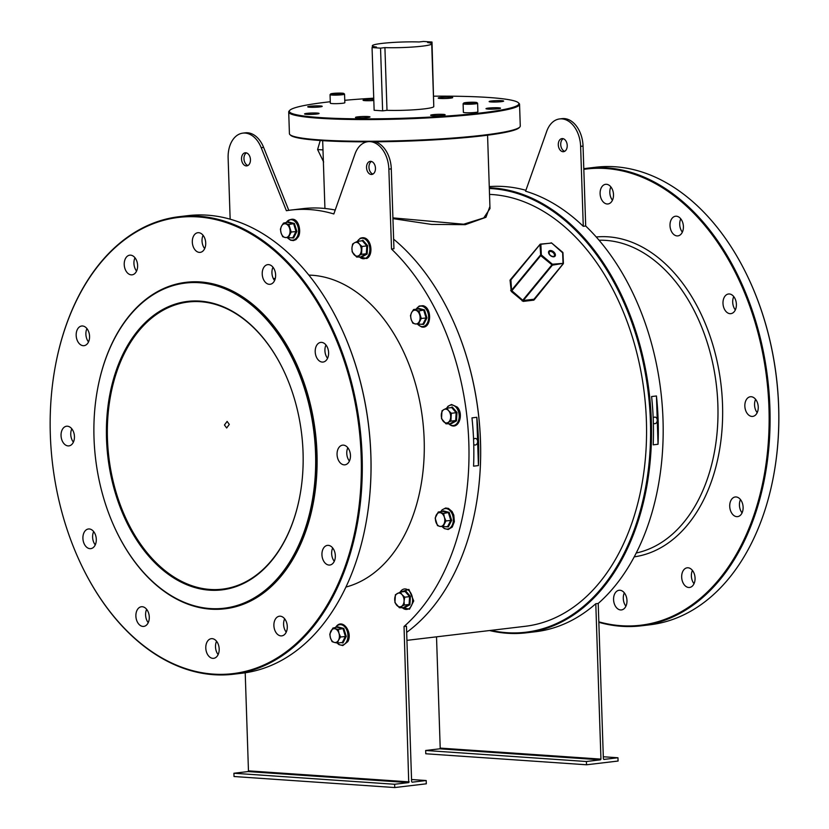 <?xml version="1.0" encoding="UTF-8"?>
<svg xmlns="http://www.w3.org/2000/svg" width="829" height="829" viewBox="0 0 829 829"><rect width="100%" height="100%" fill="white"/><g stroke="black" fill="none" stroke-linecap="round" stroke-linejoin="round"><path stroke-width="1.24" d="M303.051 452.375A145.251 97.563 83.2 0 1 299.849 496.032A145.251 97.563 83.2 0 1 194.39 587.409A145.251 97.563 83.2 0 1 106.516 438.904A145.251 97.563 83.2 0 1 172.95 304.896A145.251 97.563 83.2 0 1 285.414 374.397A145.251 97.563 83.2 0 1 303.051 452.375M285.477 374.521A144.588 97.128 -96.8 0 0 188.224 302.005A144.588 97.128 -96.8 0 0 107.449 438.873A144.588 97.128 -96.8 0 0 222.307 589.16A144.588 97.128 -96.8 0 0 299.88 495.887M490.944 630.372A223.115 149.873 -96.8 0 0 506.82 632.682A223.115 149.873 -96.8 0 0 650.413 421.008A223.115 149.873 -96.8 0 0 492.094 188.639A223.115 149.873 -96.8 0 0 489.328 188.484M489.307 187.748A223.778 150.318 83.2 0 1 492.55 187.924A223.778 150.318 83.2 0 1 650.578 406.925A223.778 150.318 83.2 0 1 526.322 632.817A223.778 150.318 83.2 0 1 507.327 633.283A223.778 150.318 83.2 0 1 489.556 630.537M335.227 210.027A223.778 150.318 -96.8 0 0 321.673 208.203A223.778 150.318 -96.8 0 0 302.678 208.67L291.031 210.048A223.778 150.318 83.2 0 1 310.025 209.592A223.778 150.318 83.2 0 1 333.828 213.965L354.957 154.101A26.393 17.73 83.2 0 1 367.889 141.697A26.393 17.73 83.2 0 1 388.863 169.137L391.516 249.063A223.778 150.318 83.2 0 1 404.034 626.496L408.728 782.597L247.995 771.571L248.462 770.856L409.194 781.882M199.374 282.72A163.727 109.977 -96.8 0 0 97.615 388.842A163.727 109.977 -96.8 0 0 113.894 525.949A163.727 109.977 -96.8 0 0 210.183 608.559A163.727 109.977 -96.8 0 0 315.559 453.235A163.727 109.977 -96.8 0 0 199.374 282.72M97.646 388.697A164.38 110.423 83.2 0 1 97.667 388.552A164.38 110.423 83.2 0 1 185.893 282.347A164.38 110.423 83.2 0 1 199.841 282.005A164.38 110.423 83.2 0 1 315.922 442.883A164.38 110.423 83.2 0 1 224.649 608.818A164.38 110.423 83.2 0 1 210.69 609.16A164.38 110.423 83.2 0 1 114.008 526.218A164.38 110.423 83.2 0 1 113.956 526.083M330.284 101.739A114.827 10.704 -1.9 0 0 326.419 102.185A114.827 10.704 -1.9 0 0 289.818 110.298A114.827 10.704 -1.9 0 0 353.268 118.785A114.827 10.704 -1.9 0 0 481.794 112.837A114.827 10.704 -1.9 0 0 518.332 102.713L519.016 103.345A115.49 10.767 178.1 0 1 519.555 104.34A115.49 10.767 178.1 0 1 482.26 113.521A115.49 10.767 178.1 0 1 357.9 119.552A115.49 10.767 178.1 0 1 288.71 111.998L289.425 133.666A115.49 10.767 -1.9 0 0 289.963 134.65A115.49 10.767 -1.9 0 0 363.63 141.251A115.49 10.767 -1.9 0 0 482.986 135.189A115.49 10.767 -1.9 0 0 519.793 127.034L519.161 127.707A114.827 10.704 178.1 0 1 482.561 135.821A114.827 10.704 178.1 0 1 375.174 141.811M366.946 141.842A114.827 10.704 178.1 0 1 290.647 135.282L289.963 134.65M288.71 111.998A115.49 10.767 178.1 0 1 289.186 110.972L289.818 110.298M233.395 674.236L242.13 673.2A230.379 154.754 -96.8 0 0 365.765 524.353A230.379 154.754 -96.8 0 0 342.864 331.424A230.379 154.754 -96.8 0 0 207.374 215.177A230.379 154.754 -96.8 0 0 187.82 215.654L179.085 216.701A230.379 154.754 83.2 0 1 198.639 216.224A230.379 154.754 83.2 0 1 361.32 441.681A230.379 154.754 83.2 0 1 233.395 674.236A230.379 154.754 83.2 0 1 213.841 674.713A230.379 154.754 83.2 0 1 78.351 558.466A230.379 154.754 83.2 0 1 78.289 558.342M198.172 216.929A229.716 154.308 -96.8 0 0 55.398 365.827A229.716 154.308 -96.8 0 0 78.227 558.207A229.716 154.308 -96.8 0 0 213.333 674.112A229.716 154.308 -96.8 0 0 361.175 456.178A229.716 154.308 -96.8 0 0 198.172 216.929M55.419 365.682A230.379 154.754 83.2 0 1 55.45 365.537A230.379 154.754 83.2 0 1 179.085 216.701M641.18 625.833L649.915 624.797A230.379 154.754 -96.8 0 0 773.55 475.95A230.379 154.754 -96.8 0 0 750.649 283.021A230.379 154.754 -96.8 0 0 615.159 166.774A230.379 154.754 -96.8 0 0 595.605 167.251L586.87 168.287A230.379 154.754 83.2 0 1 606.413 167.81A230.379 154.754 83.2 0 1 769.105 393.278A230.379 154.754 83.2 0 1 641.18 625.833A230.379 154.754 83.2 0 1 621.626 626.309A230.379 154.754 83.2 0 1 598.849 622.31M598.828 621.833A229.716 154.308 -96.8 0 0 621.118 625.708A229.716 154.308 -96.8 0 0 768.96 407.775A229.716 154.308 -96.8 0 0 605.958 168.525A229.716 154.308 -96.8 0 0 583.813 169.354M583.792 168.701A230.379 154.754 83.2 0 1 586.87 168.287M332.812 93.449A6.601 0.611 -1.9 0 0 330.709 93.915A6.601 0.611 -1.9 0 0 334.356 94.402A6.601 0.611 -1.9 0 0 341.745 94.06A6.601 0.611 -1.9 0 0 343.838 93.48A6.601 0.611 -1.9 0 0 339.631 93.097A6.601 0.611 -1.9 0 0 332.812 93.449M343.838 93.48L344.522 94.102A7.264 0.674 178.1 0 1 344.553 94.164A7.264 0.674 178.1 0 1 342.211 94.744A7.264 0.674 178.1 0 1 334.398 95.128A7.264 0.674 178.1 0 1 330.046 94.651A7.264 0.674 178.1 0 1 330.077 94.589L330.709 93.915M465.867 102.568A6.601 0.611 -1.9 0 0 463.763 103.034A6.601 0.611 -1.9 0 0 467.411 103.521A6.601 0.611 -1.9 0 0 474.789 103.179A6.601 0.611 -1.9 0 0 476.893 102.599A6.601 0.611 -1.9 0 0 472.685 102.226A6.601 0.611 -1.9 0 0 465.867 102.568M476.893 102.599L477.577 103.231A7.264 0.674 178.1 0 1 477.608 103.293A7.264 0.674 178.1 0 1 475.266 103.874A7.264 0.674 178.1 0 1 467.442 104.247A7.264 0.674 178.1 0 1 463.1 103.77A7.264 0.674 178.1 0 1 463.121 103.708L463.763 103.034M392.915 217.882L463.66 224.213L483.753 217.934L489.991 208.545L487.566 135.2M489.929 206.431L485.939 217.302L465.307 224.669L431.546 224.41L392.946 218.618M328.605 352.688A9.896 6.653 83.2 0 1 323.072 362.055A9.896 6.653 83.2 0 1 315.207 351.765A9.896 6.653 83.2 0 1 320.74 342.398A9.896 6.653 83.2 0 1 328.605 352.688M325.963 344.988A9.896 6.653 -96.8 0 0 324.916 350.615A9.896 6.653 -96.8 0 0 327.548 358.315M350.46 455.442A9.896 6.653 83.2 0 1 344.926 464.82A9.896 6.653 83.2 0 1 337.061 454.53A9.896 6.653 83.2 0 1 342.595 445.152A9.896 6.653 83.2 0 1 350.46 455.442M347.828 447.743A9.896 6.653 -96.8 0 0 346.771 453.38A9.896 6.653 -96.8 0 0 349.403 461.069M335.33 555.668A9.896 6.653 83.2 0 1 329.807 565.036A9.896 6.653 83.2 0 1 321.942 554.746A9.896 6.653 83.2 0 1 327.465 545.378A9.896 6.653 83.2 0 1 335.33 555.668M332.698 547.969A9.896 6.653 -96.8 0 0 331.652 553.596A9.896 6.653 -96.8 0 0 334.284 561.295M287.29 626.496A9.896 6.653 83.2 0 1 281.756 635.874A9.896 6.653 83.2 0 1 273.891 625.584A9.896 6.653 83.2 0 1 279.425 616.216A9.896 6.653 83.2 0 1 287.29 626.496M284.648 618.807A9.896 6.653 -96.8 0 0 283.601 624.434A9.896 6.653 -96.8 0 0 286.233 632.123M219.188 648.962A9.896 6.653 83.2 0 1 213.654 658.33A9.896 6.653 83.2 0 1 205.789 648.04A9.896 6.653 83.2 0 1 211.322 638.672A9.896 6.653 83.2 0 1 219.188 648.962M216.556 641.263A9.896 6.653 -96.8 0 0 215.499 646.889A9.896 6.653 -96.8 0 0 218.131 654.589M149.282 617.035A9.896 6.653 83.2 0 1 143.749 626.403A9.896 6.653 83.2 0 1 135.883 616.123A9.896 6.653 83.2 0 1 141.417 606.745A9.896 6.653 83.2 0 1 149.282 617.035M146.65 609.336A9.896 6.653 -96.8 0 0 145.593 614.963A9.896 6.653 -96.8 0 0 148.225 622.662M96.299 539.275A9.896 6.653 83.2 0 1 90.765 548.643A9.896 6.653 83.2 0 1 82.91 538.363A9.896 6.653 83.2 0 1 88.434 528.985A9.896 6.653 83.2 0 1 96.299 539.275M93.667 531.576A9.896 6.653 -96.8 0 0 92.61 537.202A9.896 6.653 -96.8 0 0 95.252 544.902M74.444 436.52A9.896 6.653 83.2 0 1 68.911 445.888A9.896 6.653 83.2 0 1 61.045 435.598A9.896 6.653 83.2 0 1 66.579 426.23A9.896 6.653 83.2 0 1 74.444 436.52M71.812 428.821A9.896 6.653 -96.8 0 0 70.755 434.448A9.896 6.653 -96.8 0 0 73.387 442.147M89.563 336.294A9.896 6.653 83.2 0 1 84.04 345.672A9.896 6.653 83.2 0 1 76.175 335.382A9.896 6.653 83.2 0 1 81.698 326.004A9.896 6.653 83.2 0 1 89.563 336.294M86.931 328.595A9.896 6.653 -96.8 0 0 85.884 334.222A9.896 6.653 -96.8 0 0 88.516 341.921M137.614 265.467A9.896 6.653 83.2 0 1 132.08 274.834A9.896 6.653 83.2 0 1 124.226 264.544A9.896 6.653 83.2 0 1 129.749 255.177A9.896 6.653 83.2 0 1 137.614 265.467M134.982 257.767A9.896 6.653 -96.8 0 0 133.935 263.394A9.896 6.653 -96.8 0 0 136.567 271.093M205.716 243.001A9.896 6.653 83.2 0 1 200.183 252.368A9.896 6.653 83.2 0 1 192.318 242.089A9.896 6.653 83.2 0 1 197.851 232.711A9.896 6.653 83.2 0 1 205.716 243.001M203.084 235.301A9.896 6.653 -96.8 0 0 202.027 240.928A9.896 6.653 -96.8 0 0 204.67 248.627M275.622 274.927A9.896 6.653 83.2 0 1 270.088 284.295A9.896 6.653 83.2 0 1 262.223 274.005A9.896 6.653 83.2 0 1 267.757 264.638A9.896 6.653 83.2 0 1 275.622 274.927M272.99 267.228A9.896 6.653 -96.8 0 0 271.933 272.855A9.896 6.653 -96.8 0 0 274.575 280.554M612.444 200.224A9.896 6.653 83.2 0 1 609.812 192.525A9.896 6.653 83.2 0 1 610.869 186.898M600.103 193.675A9.896 6.653 -96.8 0 0 607.968 203.965A9.896 6.653 -96.8 0 0 613.501 194.597A9.896 6.653 -96.8 0 0 605.636 184.307A9.896 6.653 -96.8 0 0 600.103 193.675M735.333 309.911A9.896 6.653 83.2 0 1 732.701 302.212A9.896 6.653 83.2 0 1 733.748 296.585M722.992 303.362A9.896 6.653 -96.8 0 0 730.857 313.652A9.896 6.653 -96.8 0 0 736.39 304.284A9.896 6.653 -96.8 0 0 728.525 293.994A9.896 6.653 -96.8 0 0 722.992 303.362M757.188 412.666A9.896 6.653 83.2 0 1 754.556 404.966A9.896 6.653 83.2 0 1 755.613 399.34M744.846 406.127A9.896 6.653 -96.8 0 0 752.711 416.407A9.896 6.653 -96.8 0 0 758.245 407.039A9.896 6.653 -96.8 0 0 750.38 396.749A9.896 6.653 -96.8 0 0 744.846 406.127M625.916 606.186A9.896 6.653 83.2 0 1 623.284 598.486A9.896 6.653 83.2 0 1 624.33 592.859M613.574 599.636A9.896 6.653 -96.8 0 0 621.439 609.926A9.896 6.653 -96.8 0 0 626.973 600.559A9.896 6.653 -96.8 0 0 619.108 590.269A9.896 6.653 -96.8 0 0 613.574 599.636M694.018 583.72A9.896 6.653 83.2 0 1 691.386 576.02A9.896 6.653 83.2 0 1 692.433 570.393M681.676 577.181A9.896 6.653 -96.8 0 0 689.541 587.46A9.896 6.653 -96.8 0 0 695.065 578.093A9.896 6.653 -96.8 0 0 687.21 567.803A9.896 6.653 -96.8 0 0 681.676 577.181M742.069 512.892A9.896 6.653 83.2 0 1 739.437 505.193A9.896 6.653 83.2 0 1 740.484 499.566M729.727 506.343A9.896 6.653 -96.8 0 0 737.592 516.633A9.896 6.653 -96.8 0 0 743.116 507.265A9.896 6.653 -96.8 0 0 735.25 496.975A9.896 6.653 -96.8 0 0 729.727 506.343M682.35 232.151A9.896 6.653 83.2 0 1 679.718 224.452A9.896 6.653 83.2 0 1 680.775 218.825M670.008 225.602A9.896 6.653 -96.8 0 0 677.873 235.892A9.896 6.653 -96.8 0 0 683.407 226.524A9.896 6.653 -96.8 0 0 675.542 216.234A9.896 6.653 -96.8 0 0 670.008 225.602M224.441 424.987L226.669 427.992L229.291 424.407L227.115 421.412L224.441 424.987M345.911 587.067A157.79 105.988 -96.8 0 0 422.935 422.22A157.79 105.988 -96.8 0 0 312.201 275.259A157.79 105.988 -96.8 0 0 308.875 275.104M186.131 282.316A164.38 110.423 83.2 0 1 186.38 282.285A164.38 110.423 83.2 0 1 200.328 281.943A164.38 110.423 83.2 0 1 316.409 442.821A164.38 110.423 83.2 0 1 225.125 608.766A164.38 110.423 83.2 0 1 224.887 608.787M246.451 152.888A6.601 4.435 -96.8 0 0 243.954 158.743A6.601 4.435 -96.8 0 0 247.954 165.489M241.529 159.033A6.601 4.435 -96.8 0 0 246.762 165.893A6.601 4.435 -96.8 0 0 250.451 159.645A6.601 4.435 -96.8 0 0 245.208 152.785A6.601 4.435 -96.8 0 0 241.529 159.033M372.967 174.059A6.601 4.435 83.2 0 1 368.967 167.313A6.601 4.435 83.2 0 1 371.465 161.468M375.464 168.214A6.601 4.435 83.2 0 1 371.786 174.463A6.601 4.435 83.2 0 1 366.542 167.603A6.601 4.435 83.2 0 1 370.221 161.354A6.601 4.435 83.2 0 1 375.464 168.214M567.223 145.448A6.601 4.435 83.2 0 1 563.533 151.697A6.601 4.435 83.2 0 1 558.29 144.837A6.601 4.435 83.2 0 1 561.979 138.588A6.601 4.435 83.2 0 1 567.223 145.448M564.725 151.303A6.601 4.435 83.2 0 1 560.725 144.547A6.601 4.435 83.2 0 1 563.223 138.702M323.642 162.007L317.6 149.541L322.978 149.904M489.265 186.608A223.778 150.318 83.2 0 1 504.208 186.535A223.778 150.318 83.2 0 1 525.907 190.307M230.151 219.188L228.13 158.111A26.393 17.73 -96.8 0 1 242.876 133.127A26.393 17.73 -96.8 0 1 261.187 147.666L286.388 210.711A223.778 150.318 83.2 0 1 291.031 210.048M501.307 101.656A7.264 0.674 -1.9 0 0 503.649 101.076A7.264 0.674 -1.9 0 0 499.296 100.61A7.264 0.674 -1.9 0 0 491.483 100.983A7.264 0.674 -1.9 0 0 489.141 101.563A7.264 0.674 -1.9 0 0 493.493 102.04A7.264 0.674 -1.9 0 0 501.307 101.656M498.167 108.775A7.264 0.674 -1.9 0 0 500.509 108.195A7.264 0.674 -1.9 0 0 496.156 107.718A7.264 0.674 -1.9 0 0 488.343 108.102A7.264 0.674 -1.9 0 0 485.991 108.682A7.264 0.674 -1.9 0 0 490.343 109.148A7.264 0.674 -1.9 0 0 498.167 108.775M442.8 115.345A7.264 0.674 -1.9 0 0 445.142 114.765A7.264 0.674 -1.9 0 0 440.8 114.288A7.264 0.674 -1.9 0 0 432.976 114.671A7.264 0.674 -1.9 0 0 430.634 115.252A7.264 0.674 -1.9 0 0 434.987 115.728A7.264 0.674 -1.9 0 0 442.8 115.345M367.651 117.521A7.264 0.674 -1.9 0 0 369.993 116.941A7.264 0.674 -1.9 0 0 365.641 116.474A7.264 0.674 -1.9 0 0 357.827 116.848A7.264 0.674 -1.9 0 0 355.486 117.428A7.264 0.674 -1.9 0 0 359.838 117.905A7.264 0.674 -1.9 0 0 367.651 117.521M316.73 114.029A7.264 0.674 -1.9 0 0 319.082 113.459A7.264 0.674 -1.9 0 0 314.73 112.982A7.264 0.674 -1.9 0 0 306.917 113.355A7.264 0.674 -1.9 0 0 304.564 113.936A7.264 0.674 -1.9 0 0 308.916 114.412A7.264 0.674 -1.9 0 0 316.73 114.029M319.88 106.92A7.264 0.674 -1.9 0 0 322.222 106.34A7.264 0.674 -1.9 0 0 317.87 105.863A7.264 0.674 -1.9 0 0 310.056 106.247A7.264 0.674 -1.9 0 0 307.714 106.817A7.264 0.674 -1.9 0 0 312.056 107.293A7.264 0.674 -1.9 0 0 319.88 106.92M373.775 99.293A7.264 0.674 -1.9 0 0 365.413 99.667A7.264 0.674 -1.9 0 0 363.071 100.247A7.264 0.674 -1.9 0 0 373.817 100.485M450.385 98.164A7.264 0.674 -1.9 0 0 452.738 97.594A7.264 0.674 -1.9 0 0 448.385 97.117A7.264 0.674 -1.9 0 0 440.562 97.49A7.264 0.674 -1.9 0 0 438.22 98.071A7.264 0.674 -1.9 0 0 442.572 98.547A7.264 0.674 -1.9 0 0 450.385 98.164M432.002 42.03L423.515 41.45L419.142 41.968A29.699 2.767 -1.9 0 0 388.335 42.787A29.699 2.767 -1.9 0 0 372.345 45.782A29.699 2.767 -1.9 0 0 376.439 47.035L372.055 47.554L380.542 48.144L384.915 47.616A29.699 2.767 -1.9 0 0 422.116 46.175A29.699 2.767 -1.9 0 0 431.712 43.813A29.699 2.767 -1.9 0 0 427.619 42.548L432.002 42.03L433.733 104.786M372.055 47.554L374.138 110.267L382.625 110.858L386.998 110.33A29.699 2.767 -1.9 0 0 424.199 108.889A29.699 2.767 -1.9 0 0 433.785 106.526L431.712 43.813M463.1 103.77L463.38 112.309A7.264 0.674 -1.9 0 0 467.732 112.785A7.264 0.674 -1.9 0 0 475.545 112.402A7.264 0.674 -1.9 0 0 477.887 111.832L477.608 103.293M330.046 94.651L330.325 103.19A7.264 0.674 -1.9 0 0 334.678 103.666A7.264 0.674 -1.9 0 0 342.491 103.283A7.264 0.674 -1.9 0 0 344.843 102.703L344.553 94.164M473.732 444.437A3.295 2.425 93.9 0 0 474.976 445.018A3.295 2.425 93.9 0 0 477.628 441.442A3.295 2.425 93.9 0 0 475.421 438.437A3.295 2.425 93.9 0 0 473.566 439.38M653.356 423.122A3.295 2.425 93.9 0 0 654.589 423.692A3.295 2.425 93.9 0 0 657.242 420.116A3.295 2.425 93.9 0 0 655.045 417.111A3.295 2.425 93.9 0 0 653.179 418.065M489.524 194.4A217.177 145.883 83.2 0 1 492.281 194.546A217.177 145.883 83.2 0 1 645.646 407.091A217.177 145.883 83.2 0 1 525.058 626.32L406.935 640.351M511.182 279.425L510.032 280.098L510.913 279.881L511.555 290.202L540.425 255.125L541.327 254.938L552.415 264.233L563.399 263.342L552.394 265.156L523.306 300.502L522.757 300.264L551.824 264.938L552.415 264.233L552.394 265.156L540.726 255.643L541.327 254.938L540.881 244.368L540.042 244.348L551.627 243.001L562.87 253.011M534.467 298.761L533.917 300.129L523.265 301.393L523.306 300.502L533.959 299.238L563.046 263.891L562.632 252.41M510.032 280.098L511.265 291.435L523.265 301.393M245.208 672.785L248.462 770.856M404.034 626.496L406.459 626.216L411.619 781.592L412.127 782.193L426.199 780.524L426.313 783.809L394.759 787.55L234.027 776.524L233.913 773.25L247.995 771.571M518.332 102.713A114.827 10.704 -1.9 0 0 433.795 96.185M373.734 98.185A114.827 10.704 -1.9 0 0 344.76 100.299M519.793 127.034A115.49 10.767 -1.9 0 0 520.27 126.008L519.555 104.34M380.542 48.144L382.625 110.858M384.915 47.616L386.998 110.33M391.516 249.063L393.941 248.773L391.288 168.847A26.393 17.73 83.2 0 0 370.314 141.407L367.889 141.697M406.666 632.372A223.778 150.318 -96.8 0 0 475.535 508.519A223.778 150.318 -96.8 0 0 453.287 321.124A223.778 150.318 -96.8 0 0 393.62 239.156M478.426 465.587L473.577 466.167A223.778 150.318 -96.8 0 0 471.97 417.868L476.82 417.288A223.778 150.318 83.2 0 1 478.426 465.587L476.82 417.288M453.349 321.248A223.115 149.873 83.2 0 1 453.401 321.383A223.115 149.873 83.2 0 1 475.587 508.239A223.115 149.873 83.2 0 1 475.556 508.374M585.699 226.016L583.274 226.296A223.778 150.318 83.2 0 0 525.586 191.198L546.715 131.334A26.393 17.73 83.2 0 1 559.648 118.93L562.072 118.64A26.393 17.73 83.2 0 1 583.046 146.08L585.699 226.016A223.778 150.318 83.2 0 1 598.217 603.45L595.792 603.74A223.778 150.318 83.2 0 1 535.544 631.729L526.322 632.817M651.594 396.542L656.444 395.972A223.778 150.318 83.2 0 1 658.05 444.261L653.19 444.841A223.778 150.318 -96.8 0 0 651.594 396.542M511.161 279.591L539.98 244.555L540.726 255.643L511.856 290.73L522.757 300.264L522.146 300.948M317.6 149.541L320.243 140.505M598.217 603.45L603.377 758.836L603.885 759.426L617.957 757.758L618.071 761.043L586.517 764.784L425.785 753.768L425.671 750.483L439.753 748.815L440.209 748.1L600.942 759.115L600.486 759.83L586.404 761.509L586.517 764.784M559.648 118.93A26.393 17.73 83.2 0 1 580.621 146.37L583.274 226.296M436.52 636.838L440.209 748.1M595.792 603.74L600.942 759.115M750.711 283.155A229.716 154.308 83.2 0 1 750.773 283.28A229.716 154.308 83.2 0 1 773.602 475.659A229.716 154.308 83.2 0 1 773.581 475.805M586.404 761.509L425.671 750.483M600.486 759.83L439.753 748.815M617.957 757.758L603.305 756.753M288.793 210.348L263.612 147.386A26.393 17.73 -96.8 0 0 245.301 132.837L242.876 133.127M394.759 787.55L394.645 784.265L408.728 782.597M342.926 331.559A229.716 154.308 83.2 0 1 342.988 331.693A229.716 154.308 83.2 0 1 365.817 524.063A229.716 154.308 83.2 0 1 365.796 524.208M426.199 780.524L411.547 779.519M394.645 784.265L233.913 773.25M534.249 298.906L533.917 300.129M550.902 242.98L551.119 242.845A0.663 0.663 0 0 1 551.627 243.001L562.715 252.296A0.663 0.663 0 0 1 562.953 252.772L563.399 263.342A0.663 0.663 0 0 1 563.254 263.788L534.477 299.476M511.265 291.435L511.555 290.202L510.654 290.388M658.05 444.261L656.444 395.972M361.506 240.866L362.874 240.182L367.63 245.674L367.154 254.047L361.921 256.917L356.625 257.031L358.625 255.736A6.933 4.653 83.2 0 1 353.942 254.513A6.933 4.653 83.2 0 1 351.942 248.016L352.17 251.881L356.625 257.031M361.299 250.462A6.933 4.653 83.2 0 1 358.625 255.736L361.527 254.327L361.983 246.482L359.299 243.964A6.933 4.653 83.2 0 1 361.299 250.462M354.615 242.742A6.933 4.653 83.2 0 1 359.299 243.964L357.527 241.343L354.615 242.742A6.933 4.653 -96.8 0 0 351.942 248.016L352.626 244.037L354.615 242.742M361.444 256.462L361.921 256.917L361.444 256.462L366.345 253.757L361.527 254.327M367.154 254.047L366.345 253.757L366.791 245.912L361.983 246.482M367.63 245.674L366.791 245.912L362.346 240.773L357.527 241.343M362.346 240.773L362.874 240.182L362.346 240.773M288.109 238.11L291.197 232.027L288.886 224.524L283.487 223.115L281.487 226.213A6.933 4.653 83.2 0 1 285.725 223.871A6.933 4.653 83.2 0 1 289.59 228.327A6.933 4.653 83.2 0 1 289.197 235.125A6.933 4.653 83.2 0 1 284.948 237.457L293.58 237.985L292.927 237.54L296.015 231.457L293.704 223.954L288.295 222.545L288.647 221.975L294.409 223.488L296.875 231.488L293.58 237.985L292.046 237.643M281.487 226.213A6.933 4.653 -96.8 0 0 281.093 233.001L282.71 236.7L284.948 237.457A6.933 4.653 83.2 0 1 281.093 233.001L280.399 229.198L281.487 226.213M296.875 231.488L291.197 232.027M294.409 223.488L288.886 224.524M288.295 222.545L288.647 221.975L283.487 223.115M337.486 643.066L338.574 640.081A6.933 4.653 83.2 0 1 334.325 642.413L337.486 643.066L342.304 642.496L345.392 636.413L343.082 628.91L337.683 627.501L338.025 626.931L343.797 628.444L346.263 636.444L342.957 642.941L341.424 642.599M330.864 631.17A6.933 4.653 83.2 0 1 335.113 628.828A6.933 4.653 83.2 0 1 338.968 633.283L338.263 629.48L332.864 628.071L329.776 634.154L330.47 637.957A6.933 4.653 83.2 0 1 330.864 631.17M334.325 642.413A6.933 4.653 83.2 0 1 330.47 637.957L332.087 641.656L334.325 642.413M338.574 640.081A6.933 4.653 -96.8 0 0 338.968 633.283L340.574 636.983L338.574 640.081M337.683 627.501L338.025 626.931L332.864 628.071M346.263 636.444L340.574 636.983M343.797 628.444L338.263 629.48M342.304 642.496L342.957 642.941L342.304 642.496M404.272 591.574L405.64 590.89L410.396 596.383L409.909 604.745L404.687 607.626L399.391 607.73L401.381 606.434A6.933 4.653 83.2 0 1 396.708 605.211A6.933 4.653 83.2 0 1 394.708 598.714A6.933 4.653 83.2 0 1 397.381 593.45A6.933 4.653 83.2 0 1 402.065 594.673L400.293 592.041L395.392 594.745L394.936 602.579L399.391 607.73M404.065 601.17A6.933 4.653 83.2 0 1 401.381 606.434L404.293 605.035L404.065 601.17A6.933 4.653 -96.8 0 0 402.065 594.673L404.739 597.191L404.065 601.17M404.21 607.16L404.687 607.626L404.21 607.16L409.111 604.465L404.293 605.035M409.909 604.745L409.111 604.465L409.557 596.621L404.739 597.191M410.396 596.383L409.557 596.621L405.101 591.471L400.293 592.041M405.101 591.471L405.64 590.89L405.101 591.471M442.873 527.016L445.961 520.923L444.354 517.234A6.933 4.653 83.2 0 1 443.961 524.021A6.933 4.653 83.2 0 1 439.722 526.363L448.354 526.881L447.691 526.436L450.779 520.353L448.468 512.85L443.069 511.441L443.422 510.882L449.183 512.384L451.65 520.384L448.354 526.881L446.821 526.539M435.867 521.897A6.933 4.653 83.2 0 1 436.251 515.11A6.933 4.653 83.2 0 1 440.5 512.768L438.251 512.011L435.163 518.094L437.474 525.596L439.722 526.363A6.933 4.653 83.2 0 1 435.867 521.897M444.354 517.234A6.933 4.653 -96.8 0 0 440.5 512.768L443.65 513.431L444.354 517.234M451.65 520.384L445.961 520.923M449.183 512.384L443.65 513.431M443.069 511.441L438.251 512.011M450.862 407.661L452.23 406.977L456.986 412.469L456.499 420.842L451.277 423.723L450.779 423.256M443.297 421.308A6.933 4.653 83.2 0 1 441.297 414.811A6.933 4.653 83.2 0 1 443.971 409.536L441.981 410.832L441.525 418.676L445.981 423.826L447.981 422.531A6.933 4.653 83.2 0 1 443.297 421.308M450.655 417.256A6.933 4.653 83.2 0 1 447.981 422.531L450.883 421.122L451.339 413.288L448.655 410.759A6.933 4.653 83.2 0 1 450.655 417.256M448.655 410.759A6.933 4.653 -96.8 0 0 443.971 409.536L446.883 408.137L448.655 410.759M456.499 420.842L455.701 420.552L450.8 423.256L451.277 423.723L445.981 423.826M451.339 413.288L456.147 412.707L455.701 420.552L450.883 421.122M456.986 412.469L456.147 412.707L451.701 407.567L446.883 408.137M451.701 407.567L452.23 406.977L451.701 407.567M418.189 324.533L421.277 318.45L418.966 310.948L415.806 310.295A6.933 4.653 83.2 0 1 419.661 314.751A6.933 4.653 83.2 0 1 419.277 321.548A6.933 4.653 83.2 0 1 415.028 323.88L423.66 324.408L422.997 323.963L426.096 317.88L423.774 310.378L418.376 308.958L418.728 308.398L424.489 309.911L426.956 317.911L423.66 324.408L422.127 324.066M415.028 323.88A6.933 4.653 83.2 0 1 411.174 319.424A6.933 4.653 83.2 0 1 411.567 312.626L410.469 315.621L411.174 319.424L412.78 323.123L415.028 323.88M415.806 310.295A6.933 4.653 -96.8 0 0 411.567 312.626L413.567 309.528L415.806 310.295M426.956 317.911L421.277 318.45M424.489 309.911L418.966 310.948M418.376 308.958L413.567 309.528M636.206 553.016A157.79 105.988 -96.8 0 0 716.898 389.941A157.79 105.988 -96.8 0 0 605.906 240.389A157.79 105.988 -96.8 0 0 599.077 240.244M596.227 236.98A161.085 108.205 83.2 0 1 608.217 236.825A161.085 108.205 83.2 0 1 721.872 393.215A161.085 108.205 83.2 0 1 634.206 556.86M464.996 224.048L465.307 224.669M553.793 256.803A3.958 2.466 -140.6 0 1 549.057 254.016A3.958 2.466 -140.6 0 1 550.155 250.534A3.958 2.466 -140.6 0 1 554.881 253.322A3.958 2.466 -140.6 0 1 553.793 256.803M550.124 251.456A3.295 2.052 39.4 0 0 549.099 251.975C549.016 254.586 550.446 256.109 553.389 256.544L554.197 256.161A3.295 2.052 39.4 0 0 553.585 253.094A3.295 2.052 39.4 0 0 550.124 251.456M510.55 279.497L540.042 244.348A0.663 0.663 0 0 1 540.477 244.109L551.534 243.104M553.575 256.586A3.295 2.052 39.4 0 0 554.197 256.161M583.046 146.08L580.621 146.37M261.187 147.666L263.612 147.386M388.863 169.137L391.288 168.847M359.247 256.721A10.3 6.922 -96.8 0 0 365.848 258.151A10.3 6.922 -96.8 0 0 369.185 245.021A10.3 6.922 -96.8 0 0 359.89 238.835A10.3 6.922 -96.8 0 0 357.392 241.394M287.901 238.078A10.3 6.922 -96.8 0 0 297.321 236.555A10.3 6.922 -96.8 0 0 295.756 222.307A10.3 6.922 -96.8 0 0 286.129 222.794M337.279 643.035A10.3 6.922 -96.8 0 0 346.698 641.511A10.3 6.922 -96.8 0 0 345.133 627.273A10.3 6.922 -96.8 0 0 335.507 627.76M402.013 607.419A10.3 6.922 -96.8 0 0 412.583 601.025A10.3 6.922 -96.8 0 0 408.2 590.051A10.3 6.922 -96.8 0 0 400.158 592.103M442.665 526.975A10.3 6.922 -96.8 0 0 450.997 527.109A10.3 6.922 -96.8 0 0 452.665 515.348A10.3 6.922 -96.8 0 0 440.893 511.7M448.603 423.515A10.3 6.922 -96.8 0 0 458.074 421.681A10.3 6.922 -96.8 0 0 456.199 407.453A10.3 6.922 -96.8 0 0 446.748 408.189M417.971 324.502A10.3 6.922 -96.8 0 0 421.091 326.45A10.3 6.922 -96.8 0 0 428.624 318.17A10.3 6.922 -96.8 0 0 422.251 306.243A10.3 6.922 -96.8 0 0 416.21 309.217M273.342 278.606L275.311 278.378M322.678 140.671L324.927 208.483M372.345 45.782L372.408 47.512M357.195 241.488L360.138 238.337C370.739 233.871 374.687 254.772 366.698 258.524L359.081 256.741M285.85 223.053C296.803 211.229 302.284 229.923 298.43 236.669L296.005 239.591L293.404 240.607L290.637 240.213L287.694 238.037M335.227 628.009C341.828 616.413 353.247 632.372 347.807 641.625L342.843 645.563L338.916 644.599L337.071 643.003M399.961 592.186L408.894 589.419L413.744 600.952L409.495 609.211L401.847 607.439M440.738 511.721L442.147 509.794L445.639 508.011L448.406 508.405L452.085 511.524L453.805 515.141L454.354 521.69L452.23 527.078L448.199 529.503L444.385 528.591L442.458 526.943M446.551 408.282L448.023 406.251L451.515 404.479L457.245 407.08C464.644 414.49 457.795 432.883 448.302 423.37M416.044 309.238L419.173 306.056L422.977 305.683C432.645 307.632 431.381 329.859 421.453 326.885L417.775 324.46"/></g></svg>
